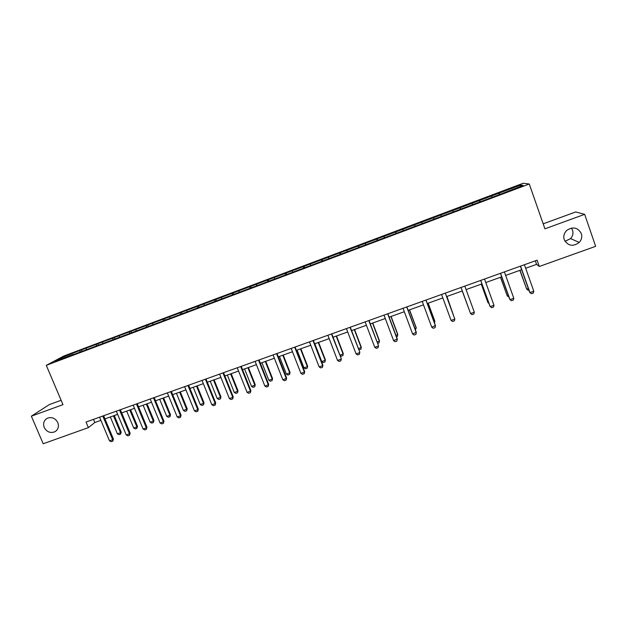 <?xml version="1.0" encoding="UTF-8"?>
<svg xmlns="http://www.w3.org/2000/svg" width="627" height="627" viewBox="0 0 627 627"><rect width="100%" height="100%" fill="white"/><g stroke="black" fill="none" stroke-linecap="round" stroke-linejoin="round"><path stroke-width="0.94" d="M57.802 422.59C59.157 426.595 58.178 429.652 54.87 431.76C50.34 433.422 46.798 431.995 44.243 427.489C42.863 423.421 43.882 420.341 47.291 418.248C51.79 416.681 55.294 418.131 57.802 422.59M571.424 228.079L572.537 230.187C573.47 233.275 572.819 236.081 570.586 238.597L565.013 241.324M581.323 233.557C582.295 236.826 581.605 239.78 579.238 242.43C572.976 246.936 567.984 246.035 564.253 239.726C563.211 236.183 564.073 233.056 566.832 230.344C573.039 226.402 577.867 227.476 581.323 233.557M61.117 400.277L49.345 404.587L31.35 416.187L43.192 443.759L88.383 427.614L94.81 422.52L100.884 420.341M523.216 183.241L63.789 356.018L46.28 365.337L529.266 184.009L523.216 183.241M529.266 184.009L544.926 228.824L584.662 214.332L575.672 211.957L543.186 223.839M73.383 354.6L501.561 193.798L523.122 185.388L520.731 185.036L520.151 186.501M73.171 354.404L55.105 361.183L62.23 357.382L81.557 349.85L82.066 351.057M520.731 185.036L81.557 349.85M525.677 268.262L536.579 264.359L539.298 266.475L537.088 260.181L86.032 422.042L88.383 427.614M86.26 348.346L86.283 349.474M96.37 344.552L96.401 345.673M102.71 342.17L102.75 343.29M112.891 338.337L112.946 339.513M119.287 335.939L119.342 337.06M129.546 332.075L129.624 333.321M135.988 329.661L136.059 330.782M146.334 325.766L146.428 327.09M152.816 323.328L152.91 324.449M163.239 319.409L163.373 320.805M169.784 316.956L169.893 318.069M180.286 313.006L180.435 314.401M186.877 310.53L187.003 311.643M197.458 306.548L197.63 307.935M204.104 304.056L204.245 305.169M214.771 300.043L214.959 301.43M221.464 297.527L221.621 298.64M232.217 293.491L232.429 294.87M238.958 290.952L239.138 292.057M249.797 286.876L250.032 288.255M256.592 284.321L256.796 285.426M267.517 280.214L267.784 281.594M274.367 277.643L274.587 278.741M285.379 273.505L285.669 274.877M292.284 270.903L292.527 272.008M303.382 266.734L303.695 268.105M310.349 264.116L310.6 265.213M321.533 259.915L321.87 261.279M328.548 257.274L328.83 258.371M339.826 253.034L340.187 254.397M346.903 250.377L347.201 251.474M358.268 246.105L358.652 247.469M365.4 243.425L365.721 244.514M376.858 239.114L377.274 240.47M384.053 236.41L384.39 237.5M395.598 232.068L396.037 233.424M402.847 229.349L403.208 230.43M414.494 224.968L414.964 226.316M421.806 222.224L422.183 223.306M433.547 217.812L433.939 218.886M440.914 215.037L441.416 216.386M452.757 210.586L453.172 211.667M460.179 207.796L460.712 209.136M472.115 203.313L472.554 204.386M479.608 200.491L480.164 201.831M491.646 195.969L492.109 197.043M499.202 193.132L499.782 194.464M584.662 214.332L595.65 246.333L539.298 266.475M31.35 416.187L62.966 404.65L46.28 365.337M104.96 418.883L117.625 414.353M121.693 412.895L134.507 408.31M138.551 406.86L151.515 402.221M155.543 400.771L168.647 396.084M172.668 394.642L185.929 389.9M189.934 388.466L203.336 383.661M207.325 382.235L220.884 377.383M224.866 375.957L238.573 371.051M242.531 369.632L256.404 364.663M260.346 363.252L274.375 358.236M278.302 356.826L292.488 351.747M296.406 350.344L310.749 345.211M314.652 343.815L329.159 338.619M333.039 337.232L347.719 331.973M351.582 330.594L366.434 325.272M370.275 323.9L385.299 318.524M389.124 317.152L404.321 311.713M408.13 310.349L423.499 304.847M427.285 303.492L442.834 297.927M446.604 296.571L462.318 290.944M466.096 289.596L481.928 283.929M485.792 282.542L501.702 276.844M505.652 275.433L521.648 269.704M62.23 357.382L63.108 358.182M79.966 350.712L79.982 351.841M535.333 260.816L536.579 264.359M93.486 419.369L94.81 422.52M498.755 193.006L499.327 194.636M479.271 200.334L479.851 201.949M459.944 207.6L460.524 209.206M440.781 214.802L441.361 216.401M414.494 224.685L415.082 226.276M395.7 231.755L396.28 233.33M377.046 238.762L377.634 240.337M358.55 245.713L359.138 247.281M340.202 252.618L340.79 254.17M321.996 259.46L322.591 261.012M303.938 266.248L304.534 267.792M286.022 272.98L286.617 274.516M268.246 279.666L268.842 281.194M250.612 286.296L251.208 287.817M233.111 292.872L233.706 294.392M215.751 299.4L216.346 300.913M198.516 305.882L199.08 307.277M181.422 312.309L181.94 313.594M164.462 318.688L164.964 319.919M147.627 325.013L148.129 326.244M130.918 331.291L131.427 332.522M114.341 337.53L114.843 338.745M97.89 343.714L98.392 344.928M524.423 264.727L533.804 291.234L533.279 293.044L531.351 293.718L529.643 292.276L520.394 266.177M533.804 291.234L529.948 292.597L520.559 266.114M528.812 289.933L528.044 290.207L526.68 289.11L528.318 288.53M519.846 270.355L526.68 289.11L520.002 270.292M504.398 271.914L513.811 298.287L513.309 300.074L511.405 300.748L509.735 299.298L500.448 273.333M513.811 298.287L509.986 299.635L500.565 273.294M484.53 279.046L493.974 305.278L493.512 307.05L491.615 307.716L489.985 306.258L480.674 280.426M493.974 305.278L490.181 306.619L480.729 280.41M508.897 296.963L507.29 295.968L508.403 295.568M500.479 277.283L507.29 295.968L500.589 277.244M481.277 284.156L487.869 302.426L488.652 302.551M481.332 284.141L488.057 302.763L488.982 303.476M464.834 286.116L474.31 312.215L473.879 313.962L471.998 314.629L470.548 313.539L461.057 287.472M474.31 312.215L470.548 313.539L461.064 287.464M445.303 293.123L454.81 319.088L454.403 320.828L452.537 321.479L451.072 320.405L441.565 294.463M451.072 320.405L454.81 319.088L445.335 293.107M425.929 300.074L435.467 325.907L435.091 327.631L433.241 328.282L431.76 327.216L422.222 301.407M431.76 327.216L435.412 325.507L426.015 300.043M462.232 290.983L469.059 309.479M462.24 290.975L469.106 309.605M453.36 315.028L446.926 296.461M453.54 315.522L446.957 296.446M434.064 321.855L434.879 321.565L428.1 303.194M434.535 323.14L434.824 321.189L428.178 303.17M406.719 306.964L416.281 332.671L415.936 334.371L414.102 335.022L412.613 333.972L403.043 308.288M412.613 333.972L416.273 332.255L406.852 306.916M414.925 328.619L416.226 328.156L409.431 309.879M415.427 329.982L416.226 327.764L409.556 309.84M387.666 313.806L397.252 339.379L396.938 341.064L395.12 341.707L393.615 340.665L384.014 315.115M393.615 340.665L397.299 338.948L387.847 313.743M395.943 335.327L397.722 334.7L390.911 316.51M396.452 336.683L397.416 336.346L397.769 334.293L391.083 316.447M368.762 320.585L378.473 345.587L378.097 347.703L376.294 348.338L374.774 347.311L365.149 321.886M368.997 320.507L378.473 345.587M374.774 347.311L378.379 346.033L378.097 347.703M377.109 341.989L379.366 341.19L372.532 323.093M379.453 340.767L379.092 342.82L379.453 340.767L372.751 323.015M379.092 342.82L377.626 343.337M350.023 327.31L359.804 352.17L359.412 354.286L357.617 354.913L356.081 353.902L346.433 328.603M350.297 327.216L359.804 352.17M356.081 353.902L359.663 352.633L359.412 354.286M358.44 348.588L361.16 347.632L354.31 329.614M361.285 347.193L360.909 349.239L361.285 347.193L354.568 329.52M360.909 349.239L358.84 349.639M331.432 333.987L341.284 358.707L340.869 360.815L339.097 361.442L337.545 360.439L327.874 335.265M331.754 333.87L341.284 358.707M337.545 360.439L341.096 359.185L340.869 360.815M339.912 355.141L343.087 354.02L336.221 336.088M343.267 353.565L342.867 355.611L343.267 353.565L336.527 335.978M342.867 355.611L341.135 356.222L340.061 355.517M312.991 340.602L322.678 365.674L322.905 365.188L322.482 367.297L320.718 367.916L319.151 366.92L309.456 341.872M313.359 340.469L322.905 365.188M319.151 366.92L322.678 365.674L322.482 367.297M314.84 343.745L321.729 361.567L325.162 360.353L318.281 342.514M325.382 359.89L324.966 361.936L325.382 359.89L318.626 342.389M324.966 361.936L323.25 362.539L321.729 361.567M294.69 347.17L304.408 372.117L304.683 371.615L304.236 373.723L302.488 374.335L300.913 373.347L291.194 348.424M295.105 347.021L304.683 371.615M300.913 373.347L304.408 372.117L304.236 373.723M297.065 350.109L303.97 367.845L307.379 366.646L300.474 348.886M307.638 366.168L307.206 368.214L307.638 366.168L300.866 348.745M307.206 368.214L305.506 368.809L303.97 367.845M276.546 353.675L286.288 378.504L286.602 377.987L286.139 380.095L284.407 380.707L282.816 379.735L273.074 354.921M277.009 353.51L286.602 377.987M282.816 379.735L286.288 378.504L286.139 380.095M279.43 356.426L286.351 374.076L289.729 372.885L282.808 355.211M290.027 372.391L289.58 374.437L290.027 372.391L283.247 355.054M289.58 374.437L287.895 375.032L286.351 374.076M258.543 360.141L268.309 384.845L268.669 384.312L268.184 386.42L266.467 387.024L264.868 386.06L255.103 361.371M259.045 359.961L268.669 384.312M264.868 386.06L268.309 384.845L268.184 386.42M261.929 362.688L268.865 380.26L272.22 379.076L265.284 361.489M272.557 378.567L272.094 380.613L272.557 378.567L265.762 361.317M272.094 380.613L270.417 381.2L268.865 380.26M240.682 366.544L250.471 391.138L250.871 390.59L250.377 392.69L248.668 393.294L247.054 392.337L237.265 367.775M241.23 366.348L250.871 390.59M247.054 392.337L250.471 391.138L250.377 392.69M244.561 368.903L251.513 386.397L254.836 385.221L247.892 367.712M255.22 384.704L254.742 386.741L255.22 384.704L248.41 367.532M254.742 386.741L253.081 387.329L251.513 386.397M222.969 372.908L232.774 397.377L233.22 396.82L232.703 398.921L231.01 399.517L229.388 398.568L219.575 374.123M223.557 372.697L233.22 396.82M229.388 398.568L232.774 397.377L232.703 398.921M227.335 375.071L234.294 392.478L237.594 391.311L230.634 373.888M238.017 390.786L237.523 392.823L238.017 390.786L231.191 373.692M237.523 392.823L235.877 393.403L234.294 392.478M205.39 379.21L215.218 403.569L215.704 402.996L215.171 405.089L213.493 405.685L211.855 404.752L202.027 380.417M206.017 378.99L215.704 402.996M211.855 404.752L215.218 403.569L215.171 405.089M210.233 381.2L217.208 398.521L220.485 397.361L213.509 380.025M220.947 396.82L220.438 398.858L220.947 396.82L214.105 379.813M220.438 398.858L218.799 399.438L217.208 398.521M187.951 385.472L197.795 409.705L198.32 409.125L197.771 411.218L196.11 411.806L194.464 410.881L184.612 386.671M188.617 385.229L198.32 409.125M194.464 410.881L197.795 409.705L197.771 411.218M193.265 387.274L200.256 404.517L203.509 403.365L196.517 386.107M204.002 402.816L203.477 404.846L204.002 402.816L197.152 385.879M203.477 404.846L201.855 405.418L200.256 404.517M170.646 391.679L180.513 415.803L181.078 415.207L180.513 417.3L178.86 417.88L177.206 416.971L167.338 392.87M171.359 391.428L181.078 415.207M177.206 416.971L180.513 415.803L180.513 417.3M176.422 393.301L183.429 410.466L186.65 409.329L179.651 392.141M187.191 408.757L186.65 410.795L187.191 408.757L180.325 391.906M186.65 410.795L185.036 411.359L183.429 410.466M153.482 397.839L163.357 421.846L163.968 421.242L163.388 423.335L161.75 423.907L160.081 423.006L150.19 399.023M154.226 397.573L163.968 421.242M160.081 423.006L163.357 421.846L163.388 423.335M159.713 399.281L166.727 416.367L169.933 415.239L162.91 398.137M170.505 414.659L169.948 416.689L169.933 415.239L170.505 414.659L163.623 397.886M169.948 416.689L168.35 417.261L166.727 416.367M136.443 403.953L146.342 427.849L146.984 427.23L146.397 429.315L144.766 429.895L143.089 428.993L133.183 405.12M137.235 403.67L146.984 427.23M143.089 428.993L146.342 427.849L146.397 429.315M143.121 405.222L150.151 422.23L153.333 421.109L146.303 404.086M153.944 420.521L153.372 422.543L153.333 421.109L153.944 420.521L147.047 403.819M153.372 422.543L151.789 423.107L150.151 422.23M119.538 410.019L129.46 433.806L130.142 433.171L129.53 435.256L127.916 435.828L126.223 434.942L116.308 411.179M120.368 409.721L130.142 433.171M126.223 434.942L129.46 433.806L129.53 435.256M126.662 411.116L133.708 428.045L136.858 426.932L129.82 409.987M137.509 426.329L136.921 428.359L136.858 426.932L137.509 426.329L130.596 409.705M136.921 428.359L135.346 428.915L133.708 428.045M102.765 416.038L112.703 439.707L113.424 439.065L112.797 441.149L111.198 441.714L109.498 440.844L99.56 417.19M103.635 415.732L113.424 439.065M109.498 440.844L112.703 439.707L112.797 441.149M110.321 416.963L117.374 433.821L120.509 432.708L113.456 415.842M121.191 432.097L120.596 434.127L120.509 432.708L121.191 432.097L114.271 415.552M120.596 434.127L119.028 434.676L117.374 433.821M54.87 431.76L56.454 430.6M579.238 242.43L570.586 238.597"/></g></svg>
